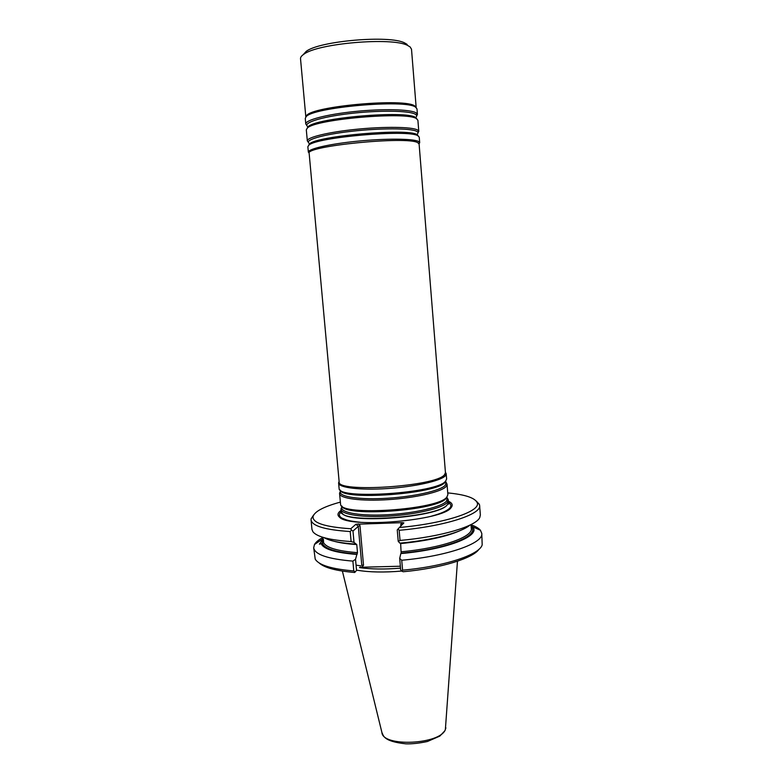 <?xml version="1.0" encoding="UTF-8"?>
<svg xmlns="http://www.w3.org/2000/svg" width="783" height="783" viewBox="0 0 783 783"><rect width="100%" height="100%" fill="white"/><g stroke="black" fill="none" stroke-linecap="round" stroke-linejoin="round"><path stroke-width="1.17" d="M446.418 497.489L448.228 499.613L447.318 502.441C442.62 508.098 416.82 514.372 389.728 516.056C362.617 517.788 341.173 514.548 340.987 509.263L342.24 506.581M340.987 509.263L341.28 511.808C341.349 524.238 439.429 517.602 447.484 504.487L448.453 502.617L448.307 500.063M444.871 481.819L447.054 484.383L447.876 494.69L446.887 497.019C438.725 509.802 340.047 516.437 340.576 504.301L339.558 493.27L340.977 490.941M447.054 484.383L446.046 486.605C441.309 491.9 415.44 497.9 388.309 499.632C361.159 501.404 339.705 498.517 339.558 493.593M445.419 472.355L446.183 473.617L446.623 478.981L445.615 481.154C437.305 493.163 337.864 499.887 339.108 488.484L338.589 482.847L339.117 481.467M446.202 473.813L445.194 475.937C440.428 480.987 414.52 486.801 387.36 488.563C360.17 490.373 338.726 487.721 338.589 483.042M444.441 474.811C435.955 486.517 336.171 493.036 339.156 481.839L309.158 153.409C304.313 146.137 407.493 135.86 417.779 142.692L419.101 143.984L445.449 472.726L444.441 474.811M418.357 141.38C412.798 138.581 385.432 138.385 357.361 141.194C329.261 143.974 307.748 148.995 308.365 152.245L307.856 146.705L308.776 145.246C315.627 137.25 408.912 129.156 417.916 135.782L419.248 137.162L419.688 142.702L418.357 141.38M419.111 143.808L419.688 142.702M418.005 132.758L418.788 131.368L417.447 129.929C411.848 126.856 384.433 126.445 356.334 129.293C328.204 132.102 306.691 137.397 307.327 140.92L308.326 142.163M418.788 131.368L417.897 120.259L416.546 118.703C407.522 111.215 314.707 119.202 307.337 128.099L306.31 129.821L307.327 140.92M416.654 116.001L417.427 114.445L416.067 112.83C410.439 109.336 382.946 108.602 354.797 111.509C326.619 114.367 305.106 120.073 305.781 124.017L306.809 125.417M417.427 114.445L416.987 108.876L415.616 107.193C406.348 98.971 311.595 107.369 305.987 116.892L305.272 118.458L305.781 124.017M414.843 106.048L416.174 107.584L411.506 49.202L410.086 46.902L407.522 45.394C392.146 36.967 317.506 43.359 303.794 54.281C301.484 55.838 300.388 57.316 300.515 58.725L305.84 117.049L306.564 115.62C312.143 106.155 405.633 97.865 414.843 106.048M407.121 44.396L404.664 42.948C389.934 34.863 319.327 40.912 306.192 51.384L303.138 54.741M341.085 510.379L340.38 510.908C337.532 513.149 337.238 515.234 339.479 517.162C349.13 528.594 443.579 520.499 451.145 507.58C453.161 505.123 452.241 502.989 448.395 501.179M471.092 526.049L480.429 530.267L481.77 533.38C483.845 543.157 447.436 556.214 401.728 560.236L402.579 570.171C444.754 566.442 479.891 554.609 482.191 544.811L481.77 533.38M460.913 530.267C447.406 536.424 427.322 540.857 400.642 543.588L401.16 553.18C445.361 549.284 478.677 536.247 471.757 527.507L473.901 527.585M401.679 571.061C384.179 572.559 369.273 572.275 356.97 570.19M470.994 524.796C475.545 526.352 478.697 528.182 480.429 530.267M323.369 539.076L323.575 542.609C326.286 547.748 337.59 551.095 357.488 552.651L356.872 554.433C335.506 552.788 323.594 549.196 321.157 543.637L323.575 542.609M323.154 540.094L323.526 542.873M323.144 541.014L320.893 542.12L319.386 544.136L321.157 543.637M471.033 525.236L471.885 525.961M448.346 509.312L449.031 509.4M473.049 527.37C480.224 536.286 446.056 549.646 400.818 553.571L401.16 553.18M400.818 553.571L399.692 558.455L401.728 560.236M399.692 558.455L400.661 569.711L401.708 571.11L402.579 570.171M476.162 500.983L479.343 504.321L479.627 505.505L480.351 514.95L479.783 517.485C476.24 526.225 441.358 536.795 400.035 540.446L398.234 541.386L397.245 529.925L398.107 528.936L399.164 530.297L400.035 540.446M469.849 525.139C461.559 532.509 432.441 540.26 399.927 543.148L398.234 541.386M479.01 549.226C472.981 558.308 440.643 568.35 403.196 571.747L401.708 571.11M355.267 571.825L356.539 570.415L355.531 559.268L352.888 561.117L353.779 570.944L355.267 571.825L354.719 572.49C336.142 570.895 324.27 567.704 319.102 562.928M353.779 570.944C331.601 569.026 318.75 565.091 315.216 559.131L313.689 547.787L314.482 544.498C315.843 542.12 318.671 539.761 322.958 537.432M356.539 570.415L354.719 572.49M447.739 492.908C464.789 494.553 474.567 497.714 477.062 502.422C481.976 510.898 446.046 523.347 399.408 527.488L403.871 522.907L402.237 522.662L355.952 524.238L358.291 526.362L352.986 531.05L354.014 542.394L356.754 544.557L357.488 552.651M355.942 544.126C340.488 543.128 329.849 540.965 324.025 537.637M341.858 518.581L342.523 518.375M320.893 542.12L322.988 537.813M352.888 561.117C327.881 559.013 314.815 554.57 313.689 547.787M355.531 559.268L356.872 554.433M354.014 542.394L351.117 541.562C329.721 540.104 316.988 536.854 312.936 531.794L311.947 529.386L311.057 519.951L311.125 518.747L313.699 514.911M479.627 505.505C481.633 514.245 445.028 526.284 399.164 530.297M401.836 525.001L400.759 524.346L400.896 525.97M400.358 566.226L359.828 567.284M363.518 565.238L361.766 565.081L358.291 526.362L359.955 525.432L363.518 565.238L362.079 566.872M351.117 541.562L350.207 531.54L351.498 530.13L350.764 528.75L355.952 524.238M352.986 531.05L351.498 530.13M350.207 531.54C325.17 529.885 312.114 526.019 311.057 519.951M399.408 527.488L398.107 528.936M350.764 528.75C324.876 526.988 312.309 522.897 313.053 516.477C314.717 511.416 323.81 506.63 340.331 502.118M446.594 497.322L447.279 498.497L446.379 501.267C441.681 506.895 415.538 513.129 388.544 514.685C361.521 516.291 340.84 512.865 341.731 507.541L342.112 506.435M446.995 496.892L446.144 498.242C438.382 510.545 344.187 517.387 341.75 505.916M445.165 481.574L446.056 482.935L445.106 485.431C440.379 490.677 414.364 496.618 387.419 498.252C360.434 499.936 339.636 496.931 340.292 492.008L340.762 490.745M445.781 480.977L444.861 482.387C436.934 493.975 341.721 500.836 340.233 490.021M418.269 135.978L416.938 134.588C408.021 128.02 316.322 135.978 309.539 143.906L308.619 145.374M418.083 135.87L417.094 134.216C418.435 133.139 418.298 132.17 416.683 131.329C410.84 128.109 380.137 127.991 351.029 131.348C321.852 134.666 303.373 140.333 309.471 143.446L308.776 145.246M416.889 118.908L415.567 117.509C406.631 110.09 315.392 117.939 308.091 126.758L307.073 128.324M416.595 118.732L415.646 117.558C417.085 116.334 416.977 115.218 415.303 114.24C409.411 110.55 378.404 110.129 349.189 113.633C319.895 117.088 301.612 123.274 308.071 126.787L307.337 128.099M448.463 502.48C451.086 504.095 451.546 505.935 449.853 508.001L449.814 508.05C447.768 510.369 443.158 512.659 436.004 514.901M355.639 521.791C348.2 520.793 343.277 519.335 340.869 517.397C338.794 515.635 338.922 513.726 341.241 511.671M447.798 504.095L447.279 504.781C439.87 517.132 348.112 524.395 342.181 513.149M457.458 561.225L445.37 729.531C440.33 744.594 382.603 747.207 381.918 732.516L342.386 571.091M401.346 551.761C441.211 548.188 473.049 536.972 471.288 528.525L471.219 527.654M400.524 568.135C384.786 569.447 371.113 569.27 359.505 567.606M322.488 543.5C324.906 548.903 336.504 552.426 357.263 554.051M356.754 544.557C347.27 543.95 339.587 542.815 333.705 541.17M323.095 539.233L322.214 541.973M360.992 565.864L356.069 565.169M400.759 524.346L402.237 522.662M358.223 523.856L359.955 525.432M342.063 506.376L340.996 508.803M446.77 497.136L448.228 499.613M340.615 490.579L339.558 493.27M445.537 481.232L446.995 484.06M339.137 481.662L338.589 482.847M445.439 472.55L446.183 473.617M306.564 115.62L305.987 116.892M415.225 106.302L416.018 107.457M306.192 51.384L303.794 54.281M404.664 42.948L407.522 45.394M431.423 516.163C440.878 513.619 447.015 510.908 449.814 508.05L451.145 507.58M360.366 522.261C350.216 521.184 348.181 520.372 346.164 519.804L339.479 517.162M341.975 512.943L341.3 513.335L341.613 512.483M448.238 503.342L448.698 504.125L447.954 503.86M445.889 727.867L444.93 730.725L439.84 736.089L427.43 741.501C419.277 743.233 412.112 744.016 405.956 743.85C382.799 741.374 383.533 735.413 381.918 732.516M320.139 544.058L319.386 544.136M470.974 524.581L471.288 528.525M321.559 539.732L314.482 544.498M477.062 502.422L479.343 504.321M313.053 516.477L311.125 518.747"/></g></svg>
